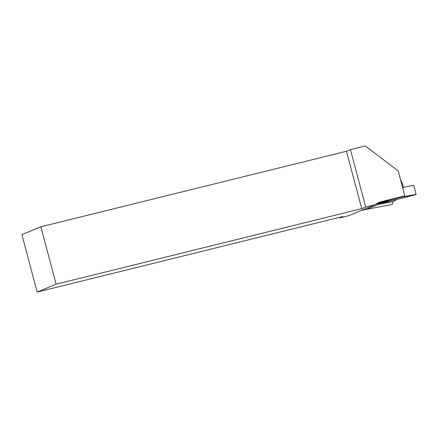 <?xml version="1.0" encoding="UTF-8"?>
<svg xmlns="http://www.w3.org/2000/svg" width="438" height="438" viewBox="0 0 438 438"><rect width="100%" height="100%" fill="white"/><g stroke="black" fill="none" stroke-linecap="round" stroke-linejoin="round"><path stroke-width="0.66" d="M377.266 203.325L404.269 196.405M375.284 204.65L365.708 207.021L361.75 208.658L56.13 284.191L37.175 292.058L342.795 216.531L339.587 217.861L343.282 217.073L348.801 215.644L375.284 204.65A19.042 17.876 -112.5 0 1 379.155 202.394A19.042 17.876 -112.5 0 1 381.569 201.6L404.838 195.852L404.143 196.525A12.801 0.624 165.1 0 0 404.11 196.591A12.801 0.624 165.1 0 0 404.334 196.646L416.1 194.368L415.169 194.861L391.112 200.807L378.082 203.117M391.112 200.807L375.837 204.239M404.838 195.852L398.208 170.924L365.297 145.942L350.433 149.615L365.708 207.021M402.604 187.437A12.801 0.624 -14.9 0 0 403.42 187.305L402.615 184.294L400.502 179.547M391.139 200.911L380.48 203.544L366.852 209.2L360.605 210.744M339.455 217.352L339.587 217.861M403.42 187.305L413.696 185.329L416.1 194.368M402.61 187.464L403.409 187.311M350.433 149.615L346.48 151.258L40.854 226.785L21.9 234.653L37.175 292.058M40.854 226.785L56.13 284.191M346.48 151.258L361.75 208.658M378.405 204.404L393.083 201.633L397.282 199.279M393.089 201.628L378.377 204.415M393.094 201.639L392.245 204.469L366.551 209.326M377.687 203.216L381.569 201.6"/></g></svg>
